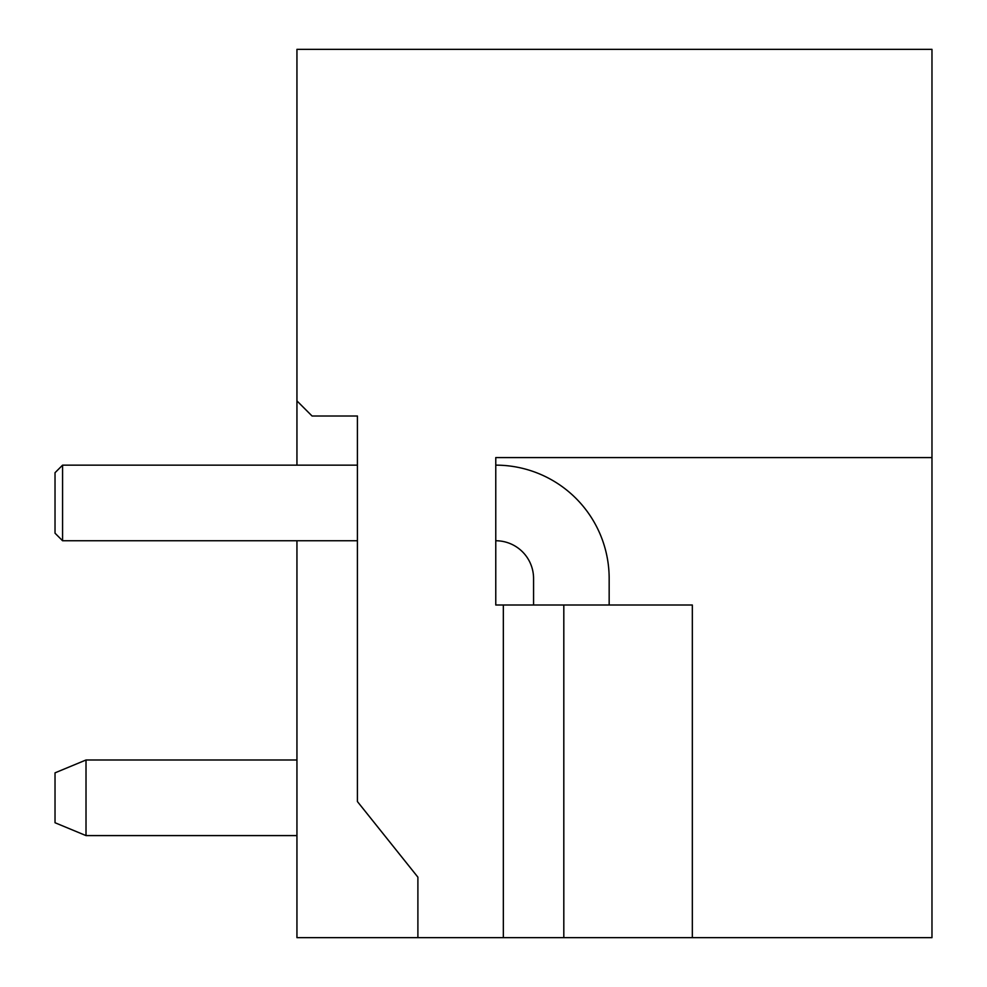<?xml version="1.0" encoding="UTF-8"?>
<svg xmlns="http://www.w3.org/2000/svg" width="987" height="987" viewBox="0 0 987 987"><rect width="100%" height="100%" fill="white"/><g stroke="black" fill="none" stroke-linecap="round" stroke-linejoin="round"><path stroke-width="1.48" d="M357.417 465.148L357.417 416.008L312.065 416.008L296.939 400.895L296.939 465.148L62.576 465.148L357.417 465.148M692.331 937.65L503.333 937.65L503.333 605.006L692.331 605.006L692.331 937.65L931.975 937.65L931.975 49.35L296.939 49.35L296.939 400.895M296.939 540.753L296.939 937.65L417.896 937.65L417.896 877.172L357.417 801.567L357.417 416.008M503.333 937.65L417.896 937.65M563.811 605.006L563.811 937.65M503.333 605.006L495.77 605.006L495.77 457.586L931.975 457.586M86.017 759.99L55.025 772.846L55.025 822.739L86.017 835.594L296.939 835.594L86.017 835.594L296.939 835.594L86.017 835.594L296.939 835.594L86.017 835.594L296.939 835.594L86.017 835.594L296.939 835.594L86.017 835.594L296.939 835.594L86.017 835.594L86.017 759.99L296.939 759.99M495.77 540.753A37.802 37.802 0 0 1 533.572 578.555L533.572 605.006M495.77 465.148A113.394 113.394 0 0 1 609.164 578.555L609.164 605.006M62.576 540.753L55.025 533.19L55.025 472.711L62.576 465.148L62.576 540.753L357.417 540.753"/></g></svg>
